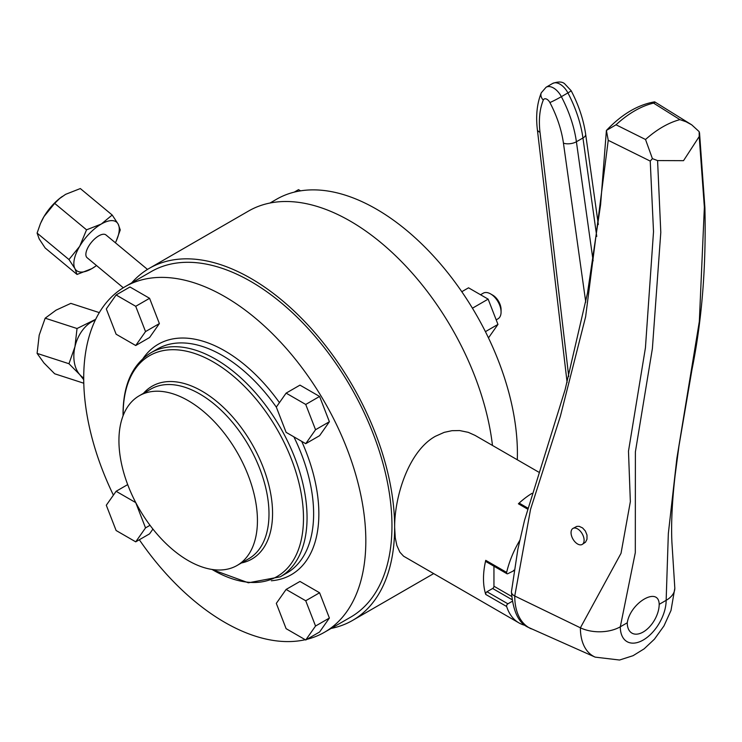 <?xml version="1.0" encoding="UTF-8"?>
<svg xmlns="http://www.w3.org/2000/svg" width="742" height="742" viewBox="0 0 742 742"><rect width="100%" height="100%" fill="white"/><g stroke="black" fill="none" stroke-linecap="round" stroke-linejoin="round"><path stroke-width="1.11" d="M324.514 632.24L350.651 617.159A199.487 115.177 -120 0 0 391.962 525.837A199.487 115.177 -120 0 0 250.907 281.515A199.487 115.177 -120 0 0 151.164 271.637L125.027 286.727A199.487 115.177 60 0 1 278.751 340.17A199.487 115.177 60 0 1 365.825 540.927A199.487 115.177 60 0 1 324.514 632.24A199.487 115.177 60 0 1 306.882 639.335M131.631 282.915A203.271 117.357 -120 0 1 149.272 268.354A203.271 117.357 -120 0 1 250.907 278.426A203.271 117.357 60 0 1 394.642 527.386A203.271 117.357 60 0 1 352.543 620.433A203.271 117.357 60 0 1 331.118 628.428M538.544 472.042L475.047 435.387L468.285 432.345L459.669 430.564L451.971 430.685L444.235 432.354L435.443 436.268C408.527 451.053 394.456 496.927 394.642 527.386L395.273 537.867L396.868 545.491L399.882 552.206L403.583 556.194L518.946 622.9A70.221 40.541 120 0 0 525.549 625.487M149.272 268.354L248.579 211.025A203.271 117.357 -120 0 1 350.215 221.088A203.271 117.357 60 0 1 492.475 445.441M123.293 287.766L87.111 257.724A14.784 6.511 -50.3 0 1 88.02 247.383A14.784 6.511 -50.3 0 1 98.788 235.845A14.784 6.511 -50.3 0 1 105.995 234.973L147.491 269.42M493.949 566.22L493.949 586.226A1.846 1.067 120 0 1 492.642 588.489L486.984 591.754A1.846 1.067 120 0 0 485.741 594.435L506.647 606.502A70.221 40.541 120 0 0 518.946 622.9M486.984 591.754L507.899 603.821L512.175 601.354M659.184 604.35C658.868 586.032 630.403 602.458 627.259 622.779A22.575 13.031 120 0 0 643.221 631.998A22.575 13.031 120 0 0 659.184 604.35L666.149 600.334L668.338 533.554L676.852 458.491L699.335 321.462L704.362 207.213L699.205 136.547L683.521 160.671L657.579 160.578L652.413 158.649L650.233 161.088L608.236 140.312L606.399 130.453C621.787 114.277 637.87 104.743 654.657 101.84L691.72 124.832L686.025 121.744L679.922 119.638L653.563 103.119L655.149 102.313M116.253 240.955L120.26 229.927L118.163 224.084A31.414 13.838 -50.3 0 1 116.179 241.113A31.414 13.838 -50.3 0 1 115.39 242.773M96.497 265.515A31.414 13.838 -50.3 0 1 95.022 266.601A31.414 13.838 -50.3 0 1 91.795 268.66A31.414 13.838 -50.3 0 1 74.942 268.613L77.038 274.457L45.169 247.995L39.196 238.933L37.1 233.09L40.458 223.537L43.954 216.627A31.414 13.838 129.7 0 0 41.19 221.904A31.414 13.838 129.7 0 0 41.116 222.062M517.295 459.771A199.487 115.177 -120 0 0 517.406 453.408A199.487 115.177 -120 0 0 430.332 252.66A199.487 115.177 -120 0 0 276.608 199.218L270.005 203.03M113.396 495.137A199.487 115.177 60 0 1 83.716 378.049A199.487 115.177 60 0 1 125.027 286.727M305.259 639.715A199.487 115.177 60 0 1 139.329 539.759M286.115 393.13L299.972 385.126L319.589 396.451L329.392 421.734L319.589 435.684L305.732 443.679L315.545 429.729L305.732 404.455L286.115 393.13L276.312 407.08L286.115 432.354L305.732 443.679M286.115 589.436L299.972 581.44L319.589 592.765L329.392 618.04L319.589 631.998L305.732 639.994L315.545 626.035L305.732 600.76L286.115 589.436L276.312 603.385L286.115 628.669L305.732 639.994M152.926 529.074L149.578 533.841L135.721 541.836L145.534 527.887L135.721 502.603L116.114 491.287L106.301 505.237L116.114 530.511L135.721 541.836M116.114 294.973L129.961 286.978L149.578 298.303L159.382 323.577L149.578 337.527L135.721 345.522L145.534 331.572L135.721 306.298L116.114 294.973L106.301 308.922L116.114 334.206L135.721 345.522M118.933 440.627A97.944 56.55 60 0 1 139.218 395.792A97.944 56.55 60 0 1 214.688 422.031A97.944 56.55 60 0 1 257.437 520.596A97.944 56.55 60 0 1 237.152 565.432A97.944 56.55 60 0 1 161.682 539.184A97.944 56.55 60 0 1 118.933 440.627M627.259 622.779L620.303 626.804A29.569 17.066 0 0 1 604.173 631.572A29.569 17.066 0 0 1 580.392 627.806A61.874 35.727 -60 0 0 595.177 657.134L528.517 627.444C518.723 623.234 513.037 611.389 511.442 591.912A9.238 5.333 0 0 1 511.451 591.652L517.851 549.312L524.529 520.346L565.126 389.633L587.506 293.016L600.603 204.662L606.399 130.453L616.018 124.795A92.398 53.35 -60 0 1 653.563 103.119M652.413 158.649L645.521 139.496L616.018 124.795M691.72 124.832L699.168 131.649L699.205 136.547M699.53 132.762L704.9 207.677C706.282 266.137 701.969 320.108 691.98 369.59L678.986 445.84L675.174 474.861C672.141 501.091 671.046 523.555 671.909 542.263L674.803 587.914A29.569 17.066 180 0 1 674.812 588.258A29.569 17.066 180 0 1 674.422 591.022A29.569 17.066 180 0 1 666.149 600.334A32.416 18.717 -60 0 1 643.221 640.031A32.416 18.717 -60 0 1 620.303 626.804L635.31 552.623L635.384 451.897L652.385 348.573L660.797 232.367L657.579 160.578M650.233 161.088L653.517 231.652L645.429 347.84L628.483 451.21L630.348 501.675L621.026 553.309L580.392 627.806L514.744 596.002L530.558 509.29L560.349 416.336L585.623 316.769L608.236 140.312M511.442 591.912A9.238 5.333 0 0 0 514.15 595.687A9.238 5.333 0 0 0 514.744 596.002A69.34 40.031 -60 0 0 531.309 628.873M582.201 544.433L585.512 542.179L586.978 539.258L586.996 535.038L585.336 530.975L582.572 527.924L579.196 526.338L576.84 526.384L572.954 528.434A9.238 5.333 60 0 1 577.573 528.888A9.238 5.333 60 0 1 583.611 537.032A9.238 5.333 60 0 1 582.201 544.433A9.238 5.333 60 0 1 577.573 543.979A9.238 5.333 60 0 1 571.544 535.835A9.238 5.333 60 0 1 572.954 528.434M480.547 294.741L483.228 293.192A14.784 8.533 60 0 1 490.62 293.925A14.784 8.533 60 0 1 501.073 312.03A14.784 8.533 60 0 1 498.012 318.8L496.185 319.858M490.62 293.925L492.716 295.13A11.826 6.826 60 0 1 501.073 309.618L501.073 312.03M319.589 396.451L305.732 404.455M329.392 421.734L315.545 429.729M329.392 618.04L315.545 626.035M319.589 592.765L305.732 600.76M127.689 484.6L116.114 491.287M150.014 525.299L145.534 527.887M149.578 298.303L135.721 306.298M159.382 323.577L145.534 331.572M507.899 603.821A1.846 1.067 120 0 0 506.647 606.502M485.741 594.435A70.221 40.541 120 0 1 485.741 560.34A1.846 1.067 120 0 0 486.066 561.666L506.971 573.742A1.846 1.067 120 0 0 507.899 573.649L514.011 570.654M519.743 540.445A70.221 40.541 120 0 0 506.647 572.407A1.846 1.067 120 0 0 506.971 573.742M514.076 570.208A1.846 1.067 120 0 0 513.547 570.385M86.545 229.825L79.691 246.298L68.96 259.542L74.942 268.613A31.414 13.838 -50.3 0 1 79.691 246.298A31.414 13.838 -50.3 0 1 101.302 224.038A31.414 13.838 -50.3 0 1 118.163 224.084L112.19 215.022L101.302 224.038L86.545 229.825L54.676 203.373L59.601 198.541L65.565 194.358L80.331 188.561L112.19 215.022M77.038 274.457L91.795 268.66L94.939 266.656M62.421 196.37A31.414 13.838 129.7 0 0 62.347 196.417A31.414 13.838 129.7 0 0 43.954 216.627L54.676 203.373M68.96 259.542L37.1 233.09M83.716 377.993A31.414 21.601 -72 0 1 79.691 374.552A31.414 21.601 -72 0 1 74.942 346.755A31.414 21.601 -72 0 1 91.795 321.75A31.414 21.601 -72 0 1 95.301 320.09M95.672 319.32L77.038 328.52L74.942 346.755L68.96 363.728L79.691 374.552L83.725 379.7M83.79 383.224L54.676 373.782L43.954 362.959L37.1 353.387L39.196 335.161L45.169 318.188L56.058 310.156L70.824 303.376L99.307 312.614M37.1 353.387L68.96 363.728M45.169 318.188L77.038 328.52M300.575 190.842L298.525 189.655L294.24 192.132M461.793 291.708L468.536 287.813L488.143 299.137L472.431 308.208M488.143 299.137L497.956 324.412L485.416 331.655M497.956 324.412L488.477 337.898M531.949 493.384A70.221 40.541 120 0 0 518.389 503.79L527.506 509.058M527.775 508.075L519.697 503.41A1.846 1.067 120 0 0 518.779 503.503A1.846 1.067 120 0 0 518.389 503.79M492.642 588.489L511.924 599.619M493.949 586.226L511.6 596.42M143.03 358.507A133.05 76.816 60 0 1 279.437 402.628M301.697 441.351A133.05 76.816 60 0 1 318.856 513.798A133.05 76.816 60 0 1 271.349 580.763M293.869 436.834A129.358 74.682 60 0 1 313.625 513.798A129.358 74.682 60 0 1 286.839 573.019L280.263 576.812A129.358 74.682 60 0 0 307.058 517.601A129.358 74.682 60 0 0 250.592 387.417A129.358 74.682 60 0 0 150.914 352.765L157.48 348.972A129.358 74.682 60 0 1 276.367 407.219M123.172 415.52A127.503 73.616 60 0 1 123.163 414.045A127.503 73.616 60 0 1 213.325 361.985A127.503 73.616 60 0 1 303.487 518.148A127.503 73.616 60 0 1 212.045 569.457M143.475 393.325A99.79 57.616 60 0 1 222.609 406.597A99.79 57.616 60 0 1 272.564 513.371A99.79 57.616 60 0 1 241.419 562.965M139.218 395.792L150.774 389.114A97.944 56.55 60 0 1 226.245 415.353A97.944 56.55 60 0 1 268.994 513.918A97.944 56.55 60 0 1 248.709 558.754L237.152 565.432M645.521 139.496A92.398 53.35 -60 0 1 679.922 119.638M567.111 382.464L537.366 129.581A9.238 4.508 173.3 0 0 540.009 132.271L568.724 376.454M540.009 132.271A83.16 48.007 60 0 1 543.292 100.077A5.546 3.2 60 0 1 546.947 99.289A5.546 3.2 60 0 1 549.905 102.554A9.238 0.529 152.3 0 0 561.369 96.673L567.908 92.908A9.238 0.529 152.3 0 0 571.154 90.709L564.634 83.744C562.158 81.546 558.151 81.453 552.623 83.466L546.093 87.241A14.784 8.533 60 0 1 553.486 87.973A14.784 8.533 60 0 1 561.369 96.673A92.398 53.35 60 0 1 576.404 141.75L582.943 137.984L596.753 236.429M552.623 83.466A14.784 8.533 60 0 1 560.015 84.198A14.784 8.533 60 0 1 567.908 92.908A92.398 53.35 60 0 1 582.943 137.984A9.238 4.331 172 0 0 585.661 134.293L598.321 224.511M593.127 260.878L576.404 141.75A9.238 4.331 172 0 1 563.438 143.123L585.753 302.124M549.905 102.554A83.16 48.007 60 0 1 563.438 143.123M537.366 129.581C535.715 115.752 537.023 103.49 541.28 92.796A9.238 6.891 22.3 0 0 543.292 100.077M485.741 560.34L506.647 572.407M433.616 573.631L352.543 620.433M150.914 352.765C132.568 364.201 123.274 384.439 123.033 413.489L123.061 415.817M595.177 657.134L619.551 660.028L633.074 655.687L644.13 648.851L654.425 639.177L663.96 625.933L671 610.471L674.812 588.258M571.154 90.709C578.714 105.188 583.546 119.712 585.661 134.293M211.73 569.411L248.375 582.795L280.263 576.812M546.093 87.241L541.28 92.796"/></g></svg>

